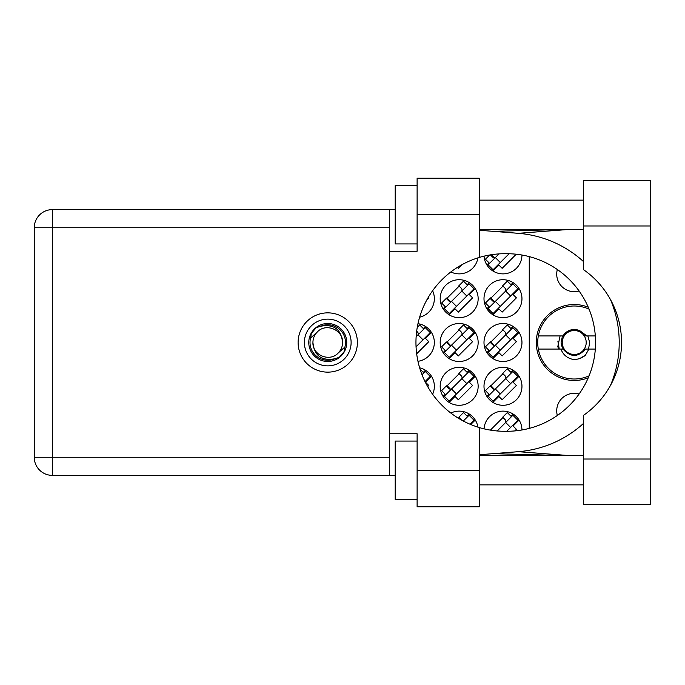 <?xml version="1.0" encoding="UTF-8"?>
<svg xmlns="http://www.w3.org/2000/svg" width="685" height="685" viewBox="0 0 685 685"><rect width="100%" height="100%" fill="white"/><g stroke="black" fill="none" stroke-linecap="round" stroke-linejoin="round"><path stroke-width="1.03" d="M557.342 415.478A17.519 17.519 0 0 1 579.099 394.003M579.099 290.997A17.519 17.519 0 0 1 557.342 269.522M588.252 307.214A37.966 37.966 0 0 0 536.269 342.5A37.966 37.966 0 0 0 588.252 377.786M484.038 256.164A18.983 18.983 0 0 0 503.543 273.863A18.983 18.983 0 0 0 521.961 255.025M450.841 271.945A18.983 18.983 0 0 0 477.916 257.868M483.995 298.694A18.983 18.983 0 0 0 502.978 317.677A18.983 18.983 0 0 0 521.961 298.694A18.983 18.983 0 0 0 502.978 279.711A18.983 18.983 0 0 0 483.995 298.694M440.19 298.694A18.983 18.983 0 0 0 459.173 317.677A18.983 18.983 0 0 0 478.156 298.694A18.983 18.983 0 0 0 459.173 279.711A18.983 18.983 0 0 0 440.19 298.694M419.631 317.189A18.983 18.983 0 0 0 432.603 290.74M483.995 342.5A18.983 18.983 0 0 0 502.978 361.483A18.983 18.983 0 0 0 521.961 342.5A18.983 18.983 0 0 0 502.978 323.517A18.983 18.983 0 0 0 483.995 342.5M440.19 342.5A18.983 18.983 0 0 0 459.173 361.483A18.983 18.983 0 0 0 478.156 342.5A18.983 18.983 0 0 0 459.173 323.517A18.983 18.983 0 0 0 440.19 342.5M417.961 361.303A18.983 18.983 0 0 0 417.961 323.697M483.995 386.306A18.983 18.983 0 0 0 502.978 405.289A18.983 18.983 0 0 0 521.961 386.306A18.983 18.983 0 0 0 502.978 367.323A18.983 18.983 0 0 0 483.995 386.306M440.19 386.306A18.983 18.983 0 0 0 459.173 405.289A18.983 18.983 0 0 0 478.156 386.306A18.983 18.983 0 0 0 459.173 367.323A18.983 18.983 0 0 0 440.19 386.306M432.603 394.26A18.983 18.983 0 0 0 419.631 367.811M489.039 262.834L486.898 264.975M490.383 254.888L492.549 257.055A2.338 2.338 0 0 0 495.854 257.055M513.065 282.614L510.924 284.755M489.039 306.64L486.898 308.781M502.978 286.099L490.383 298.694M469.259 282.614L467.119 284.755M445.233 306.64L443.092 308.781M459.173 286.099L446.577 298.694M513.065 326.42L510.924 328.56M489.039 350.455L486.898 352.587M502.978 329.905L490.383 342.5M469.259 326.42L467.119 328.56M445.233 350.455L443.092 352.587M459.173 329.905L446.577 342.5M425.453 326.42L423.313 328.56M513.065 370.225L510.924 372.366M489.039 394.26L486.898 396.392M502.978 373.71L490.383 386.306M469.259 370.225L467.119 372.366M445.233 394.26L443.092 396.392M459.173 373.71L446.577 386.306M425.453 370.225L423.313 372.366M513.065 414.031L510.924 416.172M502.978 417.516L490.383 430.111L489.852 430.026M469.259 414.031L467.119 416.172M459.173 417.516L458.436 418.252M521.961 429.974A18.983 18.983 0 0 0 503.543 411.137A18.983 18.983 0 0 0 484.038 428.836M477.916 427.132A18.983 18.983 0 0 0 450.841 413.055M529.257 256.61L529.257 428.39M470.749 424.52L475.253 420.025M514.769 430.925L516.396 429.289L513.099 425.984L519.059 420.025M427.671 386.597L428.784 385.484L425.479 382.179L431.447 376.219M449.077 402.386L455.037 396.427L458.342 399.732L472.59 385.484L469.293 382.179L475.253 376.219M492.883 402.386L498.843 396.427L502.148 399.732L516.396 385.484L513.099 382.179L519.059 376.219M416.668 353.794L428.784 341.678L425.479 338.373L431.447 332.413M449.077 358.58L455.037 352.621L458.342 355.926L472.59 341.678L469.293 338.373L475.253 332.413M492.883 358.58L498.843 352.621L502.148 355.926L516.396 341.678L513.099 338.373L519.059 332.413M426.935 299.722L428.784 297.864L428.279 297.358M449.077 314.775L455.037 308.815L458.342 312.12L472.59 297.864L469.293 294.567L475.253 288.608M492.883 314.775L498.843 308.815L502.148 312.12L516.396 297.864L513.099 294.567L519.059 288.608M457.417 267.381L458.342 268.315L461.947 264.71M492.883 270.969L498.843 265.009L502.148 268.315L516.233 254.221M304.388 342.5A23.367 23.367 0 0 0 327.755 365.867A23.367 23.367 0 0 0 351.114 342.5A23.367 23.367 0 0 0 327.755 319.133A23.367 23.367 0 0 0 304.388 342.5M308.772 342.5A18.983 18.983 0 0 0 327.755 361.483A18.983 18.983 0 0 0 346.738 342.5A18.983 18.983 0 0 0 327.755 323.517A18.983 18.983 0 0 0 308.772 342.5M310.596 337.988L317.275 332.019A14.822 14.822 0 0 0 312.934 342.5C314.312 355.703 321.616 361.132 334.837 358.769L339.323 357.287L344.153 351.628L344.906 347.012A17.741 17.741 0 0 0 320.666 326.231L316.187 327.713L311.35 333.372L310.596 337.988A17.741 17.741 0 0 0 334.837 358.769M317.275 332.019C325.76 322.567 343.253 329.81 342.577 342.5C341.19 329.297 333.886 323.868 320.666 326.231M344.906 347.012L338.236 352.981A14.822 14.822 0 0 0 342.577 342.5M338.236 352.981C329.742 362.433 312.249 355.19 312.934 342.5M589.057 375.859A36.502 36.502 0 0 1 538.324 335.933A36.502 36.502 0 0 1 589.057 309.14M538.324 349.067L563.019 349.067C570.494 357.527 577.969 357.527 585.444 349.067L595.316 349.067M588.877 349.067L585.375 355.267C581.813 358.298 577.686 359.668 572.985 359.402C567.077 358.118 563.053 354.676 560.912 349.067M538.324 335.933L563.019 335.933A12.998 12.998 0 0 1 580.067 330.889L585.444 335.933L586.882 335.933L580.067 330.889M585.375 355.267L579.724 358.529M560.082 335.933L557.796 346.627L558.609 349.067M595.316 335.933L586.882 335.933M463.3 421.027L469.079 415.247L474.037 420.196L470.021 424.212M467.641 416.685L463.505 412.558L458.864 417.208L461.339 419.682A2.338 2.338 0 0 1 461.707 420.162M497.173 430.959L512.885 415.247L517.843 420.196L506.763 431.285L504.725 431.285A88.785 88.785 0 0 1 479.32 427.568L479.32 506.772L417.114 506.772L417.114 470.27L479.32 470.27M511.447 416.685L507.311 412.558L502.67 417.208L505.145 419.682A2.338 2.338 0 0 1 505.145 422.987M491.787 430.334L490.991 429.504M491.119 430.231L490.785 429.709M505.658 422.474L510.616 427.431M422.003 374.712L425.274 371.441L430.231 376.39L425.025 381.605M423.835 372.88L420.016 369.069M444.3 396.221L469.079 371.441L474.037 376.39L449.257 401.179L444.3 396.221M445.747 394.774L441.619 390.647L446.26 385.998L448.744 388.472A2.338 2.338 0 0 0 452.049 388.472M467.641 372.88L463.505 368.753L458.864 373.402L461.339 375.877A2.338 2.338 0 0 1 461.339 379.182M450.884 389.637L446.928 385.424M450.345 389.645L446.98 385.903M461.853 378.668L466.81 383.626M451.526 388.994L456.484 393.943M488.105 396.221L512.885 371.441L517.843 376.39L493.063 401.179L488.105 396.221M489.552 394.774L485.425 390.647L490.066 385.998L492.549 388.472A2.338 2.338 0 0 0 495.854 388.472M511.447 372.88L507.311 368.753L502.67 373.402L505.145 375.877A2.338 2.338 0 0 1 505.145 379.182M494.69 389.637L490.734 385.424M494.15 389.645L490.785 385.903M505.658 378.668L510.616 383.626M495.332 388.994L500.29 393.943M416.137 336.772L425.274 327.635L430.231 332.585L416.052 346.773M423.835 329.074L419.7 324.947L417.242 327.404M417.533 335.376A2.338 2.338 0 0 0 417.533 332.071L416.668 331.206M418.047 334.862L423.005 339.811M444.3 352.415L469.079 327.635L474.037 332.585L449.257 357.365L444.3 352.415M445.747 350.968L441.619 346.833L446.26 342.192L448.744 344.666A2.338 2.338 0 0 0 452.049 344.666M467.641 329.074L463.505 324.947L458.864 329.596L461.339 332.071A2.338 2.338 0 0 1 461.339 335.376M450.884 345.831L446.928 341.618M450.345 345.839L446.98 342.098M461.853 334.862L466.81 339.811M451.526 345.189L456.484 350.138M488.105 352.415L512.885 327.635L517.843 332.585L493.063 357.365L488.105 352.415M489.552 350.968L485.425 346.833L490.066 342.192L492.549 344.666A2.338 2.338 0 0 0 495.854 344.666M511.447 329.074L507.311 324.947L502.67 329.596L505.145 332.071A2.338 2.338 0 0 1 505.145 335.376M494.69 345.831L490.734 341.618M494.15 345.839L490.785 342.098M505.658 334.862L510.616 339.811M495.332 345.189L500.29 350.138M444.3 308.61L469.079 283.821L474.037 288.779L449.257 313.559L444.3 308.61M445.747 307.163L441.619 303.027L446.26 298.386L448.744 300.861A2.338 2.338 0 0 0 452.049 300.861M467.641 285.268L463.505 281.141L458.864 285.791L461.339 288.265A2.338 2.338 0 0 1 461.339 291.57M450.884 302.025L446.928 297.812M450.345 302.034L446.98 298.292M461.853 291.056L466.81 296.006M451.526 301.374L456.484 306.332M488.105 308.61L512.885 283.821L517.843 288.779L493.063 313.559L488.105 308.61M489.552 307.163L485.425 303.027L490.066 298.386L492.549 300.861A2.338 2.338 0 0 0 495.854 300.861M511.447 285.268L507.311 281.141L502.67 285.791L505.145 288.265A2.338 2.338 0 0 1 505.145 291.57M494.69 302.025L490.734 297.812M494.15 302.034L490.785 298.292M505.658 291.056L510.616 296.006M495.332 301.374L500.29 306.332M495.332 257.569L500.29 262.526L493.063 269.753L488.105 264.804L499.005 253.904M500.29 262.526L509.075 253.75M489.552 263.357L485.425 259.221L489.638 255.008M494.253 257.74L491.419 254.726M494.15 258.228L490.845 254.64M559.26 349.067L557.915 341.472M586.206 342.5A11.97 11.97 0 0 1 574.236 354.47A11.97 11.97 0 0 1 562.265 342.5A11.97 11.97 0 0 1 574.236 330.53A11.97 11.97 0 0 1 586.206 342.5M583.183 351.919L584.468 349.513C579.544 355.352 573.765 356.397 567.12 352.655C563.455 350.258 561.46 346.867 561.118 342.5L562.453 335.933M587.833 335.933L589.665 342.5L588.535 349.067M583.577 459.027L583.577 415.298A88.785 88.785 0 0 0 583.577 269.702L583.577 180.42L650.75 180.42L650.75 504.58L583.577 504.58L583.577 459.027L650.75 459.027M417.114 499.476L395.211 499.476L395.211 441.063L417.114 441.063M417.114 243.937L395.211 243.937L395.211 185.524L417.114 185.524M327.755 312.857A29.643 29.643 0 0 0 298.112 342.5A29.643 29.643 0 0 0 327.755 372.143A29.643 29.643 0 0 0 357.39 342.5A29.643 29.643 0 0 0 327.755 312.857M583.577 200.131L479.32 200.131M583.577 229.338L479.32 229.338M583.577 455.662L479.32 455.662M583.577 484.869L479.32 484.869M417.114 214.73L417.114 178.228L479.32 178.228L479.32 214.73L417.114 214.73L417.114 251.241L389.662 251.241L389.662 433.759L417.114 433.759L417.114 470.27M479.32 214.73L479.32 257.432A88.785 88.785 0 0 0 479.32 427.568M395.211 475.381L52.36 475.381A18.11 18.11 0 0 1 34.25 457.272L34.25 227.728A18.11 18.11 0 0 1 52.36 209.619L389.662 209.619L389.662 251.241M395.211 209.619L389.662 209.619M389.662 433.759L389.662 475.381M479.32 454.746L518.297 451.68A109.514 109.514 0 0 0 583.577 423.347M610.378 385.604A109.514 109.514 0 0 0 610.378 299.396M583.577 261.653A109.514 109.514 0 0 0 518.297 233.32L479.32 230.254M479.32 257.432A88.785 88.785 0 0 1 504.725 253.715L506.78 253.715A88.785 88.785 0 0 1 595.565 342.5A88.785 88.785 0 0 1 506.78 431.285M570.211 455.662L518.297 451.68M518.297 233.32L570.211 229.338M389.662 227.728L52.36 227.728L52.36 457.272L389.662 457.272M52.36 475.381L52.36 457.272L34.25 457.272M34.25 227.728L52.36 227.728L52.36 209.619M583.577 225.973L650.75 225.973M493.063 453.667L569.012 455.662M493.063 231.333L569.012 229.338"/></g></svg>
